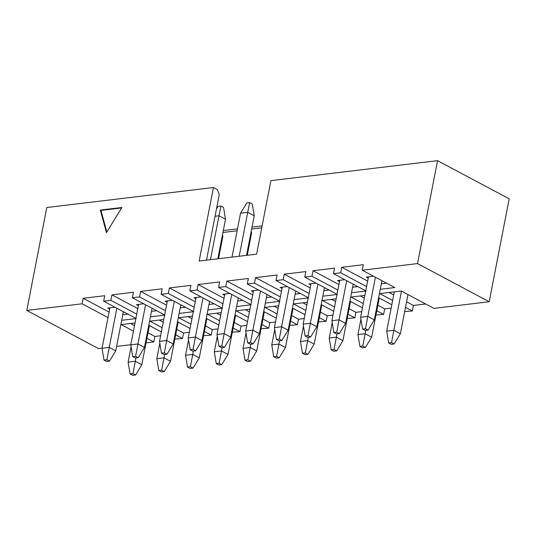 <?xml version="1.0" encoding="UTF-8"?>
<svg xmlns="http://www.w3.org/2000/svg" width="536" height="536" viewBox="0 0 536 536"><rect width="100%" height="100%" fill="white"/><g stroke="black" fill="none" stroke-linecap="round" stroke-linejoin="round"><path stroke-width="0.8" d="M128.104 362.135L131.092 346.745L128.104 362.135L135.286 361.277L141.799 364.748L149.41 325.58L141.799 364.748L135.286 361.277L135.936 357.948L135.286 361.277L128.104 362.135L130.067 373.947L132.673 375.334L135.548 374.992L132.941 373.605L130.067 373.947L132.941 373.605L135.286 361.277L132.941 373.605L135.548 374.992L141.799 364.748L135.548 374.992L132.673 375.334L130.067 373.947L128.104 362.135M102.048 348.259L109.907 307.832L102.048 348.259L109.23 347.402L115.743 350.872L123.354 311.704L115.743 350.872L109.23 347.402L116.841 308.234L109.23 347.402L102.048 348.259L104.011 360.071L106.617 361.458L109.491 361.117L106.885 359.73L104.011 360.071L106.885 359.73L109.23 347.402L106.885 359.73L109.491 361.117L115.743 350.872L109.491 361.117L106.617 361.458L104.011 360.071L102.048 348.259M156.834 358.691L159.829 343.295L156.834 358.691L164.016 357.834L170.528 361.304L178.146 322.136L170.528 361.304L164.016 357.834L164.666 354.504L164.016 357.834L156.834 358.691L158.797 370.503L161.403 371.89L164.277 371.548L161.671 370.162L158.797 370.503L161.671 370.162L164.016 357.834L161.671 370.162L164.277 371.548L170.528 361.304L164.277 371.548L161.403 371.89L158.797 370.503L156.834 358.691M185.563 355.247L188.558 339.851L185.563 355.247L192.746 354.39L199.258 357.86L206.876 318.692L199.258 357.86L192.746 354.39L193.395 351.053L192.746 354.39L185.563 355.247L187.526 367.06L190.133 368.446L193.007 368.105L190.401 366.718L187.526 367.06L190.401 366.718L192.746 354.39L190.401 366.718L193.007 368.105L199.258 357.86L193.007 368.105L190.133 368.446L187.526 367.06L185.563 355.247M218.534 258.721L222.842 236.557L222.212 236.222L222.842 236.557L218.534 258.721M222.52 234.634L222.842 236.557L222.52 234.634M214.293 351.804L217.288 336.407L214.293 351.804L221.475 350.946L227.994 354.417L235.606 315.248L227.994 354.417L221.475 350.946L222.125 347.609L221.475 350.946L214.293 351.804L216.263 363.616L218.869 365.003L221.737 364.661L219.13 363.274L216.263 363.616L219.13 363.274L221.475 350.946L219.13 363.274L221.737 364.661L227.994 354.417L221.737 364.661L218.869 365.003L216.263 363.616L214.293 351.804M247.264 255.277L251.572 233.113L250.942 232.778L251.572 233.113L247.264 255.277M251.25 231.19L251.572 233.113L251.25 231.19M243.022 348.36L246.017 332.963L243.022 348.36L250.205 347.502L256.724 350.966L264.335 311.805L256.724 350.966L250.205 347.502L250.855 344.166L250.205 347.502L243.022 348.36L244.992 360.172L247.599 361.559L250.466 361.217L247.867 359.823L244.992 360.172L247.867 359.823L250.205 347.502L247.867 359.823L250.466 361.217L256.724 350.966L250.466 361.217L247.599 361.559L244.992 360.172L243.022 348.36M130.777 344.815L138.636 304.388L130.777 344.815L137.96 343.958L144.472 347.428L152.083 308.26L144.472 347.428L137.96 343.958L145.571 304.79L137.96 343.958L130.777 344.815L132.74 356.628L135.347 358.015L138.221 357.673L135.615 356.286L132.74 356.628L135.615 356.286L137.96 343.958L135.615 356.286L138.221 357.673L144.472 347.428L138.221 357.673L135.347 358.015L132.74 356.628L130.777 344.815M159.507 341.372L167.366 300.944L159.507 341.372L166.689 340.514L173.202 343.985L180.813 304.817L173.202 343.985L166.689 340.514L174.3 301.346L166.689 340.514L159.507 341.372L161.47 353.184L164.076 354.571L166.951 354.229L164.344 352.842L161.47 353.184L164.344 352.842L166.689 340.514L164.344 352.842L166.951 354.229L173.202 343.985L166.951 354.229L164.076 354.571L161.47 353.184L159.507 341.372M218.065 206.387L220.939 206.038L223.546 207.432L225.509 219.237L218.996 215.767L210.46 259.692L218.996 215.767L215.05 216.243L218.996 215.767L220.939 206.038L218.065 206.387L216.45 209.033L218.065 206.387M188.237 337.928L196.096 297.493L188.237 337.928L195.419 337.07L201.931 340.534L209.549 301.373L201.931 340.534L195.419 337.07L203.03 297.902L195.419 337.07L188.237 337.928L190.2 349.74L192.806 351.127L195.68 350.785L193.074 349.392L190.2 349.74L193.074 349.392L195.419 337.07L193.074 349.392L195.68 350.785L201.931 340.534L195.68 350.785L192.806 351.127L190.2 349.74L188.237 337.928M217.817 258.808L225.509 219.237L217.817 258.808M220.939 206.038L218.996 215.767L225.509 219.237L223.546 207.432L220.939 206.038M246.795 202.943L249.669 202.595L252.275 203.982L254.245 215.794L247.726 212.323L239.19 256.242L247.726 212.323L240.543 213.187L232.008 257.106L240.543 213.187L246.795 202.943L240.543 213.187L247.726 212.323L249.669 202.595L246.795 202.943M216.966 334.484L224.825 294.05L216.966 334.484L224.149 333.627L230.661 337.09L238.279 297.929L230.661 337.09L224.149 333.627L231.76 294.458L224.149 333.627L216.966 334.484L218.929 346.296L221.535 347.683L224.41 347.335L221.804 345.948L218.929 346.296L221.804 345.948L224.149 333.627L221.804 345.948L224.41 347.335L230.661 337.09L224.41 347.335L221.535 347.683L218.929 346.296L216.966 334.484M246.553 255.364L254.245 215.794L246.553 255.364M249.669 202.595L247.726 212.323L254.245 215.794L252.275 203.982L249.669 202.595M271.752 344.916L274.747 329.519L271.752 344.916L278.941 344.058L285.454 347.522L293.065 308.361L285.454 347.522L278.941 344.058L279.584 340.722L278.941 344.058L271.752 344.916L273.722 356.728L276.328 358.115L279.202 357.767L276.596 356.38L273.722 356.728L276.596 356.38L278.941 344.058L276.596 356.38L279.202 357.767L285.454 347.522L279.202 357.767L276.328 358.115L273.722 356.728L271.752 344.916M245.696 331.04L253.555 290.606L245.696 331.04L252.878 330.183L259.397 333.647L267.008 294.485L259.397 333.647L252.878 330.183L260.496 291.015L252.878 330.183L245.696 331.04L247.666 342.852L250.272 344.239L253.139 343.891L250.533 342.504L247.666 342.852L250.533 342.504L252.878 330.183L250.533 342.504L253.139 343.891L259.397 333.647L253.139 343.891L250.272 344.239L247.666 342.852L245.696 331.04M300.488 341.472L303.476 326.076L300.488 341.472L307.671 340.615L314.183 344.078L321.794 304.917L314.183 344.078L307.671 340.615L308.314 337.278L307.671 340.615L300.488 341.472L302.451 353.284L305.058 354.671L307.932 354.323L305.326 352.936L302.451 353.284L305.326 352.936L307.671 340.615L305.326 352.936L307.932 354.323L314.183 344.078L307.932 354.323L305.058 354.671L302.451 353.284L300.488 341.472M274.425 327.596L282.284 287.162L274.425 327.596L281.608 326.732L288.127 330.203L295.738 291.041L288.127 330.203L281.608 326.732L289.226 287.571L281.608 326.732L274.425 327.596L276.395 339.409L279.001 340.796L281.869 340.447L279.269 339.06L276.395 339.409L279.269 339.06L281.608 326.732L279.269 339.06L281.869 340.447L288.127 330.203L281.869 340.447L279.001 340.796L276.395 339.409L274.425 327.596M329.218 338.028L332.206 322.632L329.218 338.028L336.4 337.164L342.913 340.635L350.524 301.473L342.913 340.635L336.4 337.164L337.044 333.834L336.4 337.164L329.218 338.028L331.181 349.841L333.787 351.227L336.662 350.879L334.055 349.492L331.181 349.841L334.055 349.492L336.4 337.164L334.055 349.492L336.662 350.879L342.913 340.635L336.662 350.879L333.787 351.227L331.181 349.841L329.218 338.028M303.155 324.153L311.021 283.718L303.155 324.153L310.344 323.288L316.856 326.759L324.468 287.598L316.856 326.759L310.344 323.288L317.955 284.127L310.344 323.288L303.155 324.153L305.125 335.965L307.731 337.352L310.605 337.003L307.999 335.616L305.125 335.965L307.999 335.616L310.344 323.288L307.999 335.616L310.605 337.003L316.856 326.759L310.605 337.003L307.731 337.352L305.125 335.965L303.155 324.153M357.948 334.585L360.942 319.188L357.948 334.585L365.13 333.72L371.642 337.191L379.26 298.029L371.642 337.191L365.13 333.72L365.78 330.39L365.13 333.72L357.948 334.585L359.911 346.397L362.517 347.784L365.391 347.435L362.785 346.048L359.911 346.397L362.785 346.048L365.13 333.72L362.785 346.048L365.391 347.435L371.642 337.191L365.391 347.435L362.517 347.784L359.911 346.397L357.948 334.585M331.891 320.709L339.75 280.274L331.891 320.709L339.074 319.845L345.586 323.315L353.197 284.147L345.586 323.315L339.074 319.845L346.685 280.683L339.074 319.845L331.891 320.709L333.854 332.521L336.461 333.908L339.335 333.56L336.729 332.173L333.854 332.521L336.729 332.173L339.074 319.845L336.729 332.173L339.335 333.56L345.586 323.315L339.335 333.56L336.461 333.908L333.854 332.521L331.891 320.709M386.677 331.141L394.308 291.872L386.677 331.141L393.86 330.276L400.372 333.747L407.99 294.579L400.372 333.747L393.86 330.276L401.471 291.115L393.86 330.276L386.677 331.141L388.64 342.946L391.247 344.34L394.121 343.991L391.515 342.605L388.64 342.946L391.515 342.605L393.86 330.276L391.515 342.605L394.121 343.991L400.372 333.747L394.121 343.991L391.247 344.34L388.64 342.946L386.677 331.141M360.621 317.265L368.48 276.831L360.621 317.265L367.803 316.401L374.316 319.871L381.927 280.703L374.316 319.871L367.803 316.401L375.414 277.239L367.803 316.401L360.621 317.265L362.584 329.07L365.19 330.464L368.065 330.116L365.458 328.729L362.584 329.07L365.458 328.729L367.803 316.401L365.458 328.729L368.065 330.116L374.316 319.871L368.065 330.116L365.19 330.464L362.584 329.07L360.621 317.265M417.537 263.585L362.229 270.218L394.804 287.557L380.258 289.306L394.804 287.557L362.229 270.218L417.537 263.585L437.543 160.666L270.901 180.639L256.617 254.158L199.151 261.045L213.442 187.533L46.806 207.506L26.8 310.424L98.456 348.588L102.068 348.152L98.456 348.588L26.8 310.424L82.109 303.798L26.8 310.424L46.806 207.506L213.442 187.533L217.355 189.61L213.442 187.533L199.151 261.045L256.617 254.158L270.901 180.639L437.543 160.666L509.2 198.823L489.194 301.741L417.537 263.585L489.194 301.741L433.885 308.374L489.194 301.741L509.2 198.823L437.543 160.666L417.537 263.585M366.584 286.593L340.682 272.797L333.499 273.661L366.068 291.008L333.499 273.661L340.682 272.797L341.754 267.283L363.301 264.704L362.229 270.218L363.301 264.704L341.754 267.283L340.682 272.797L366.584 286.593M365.713 291.048L351.529 292.75L365.713 291.048M337.854 290.036L311.952 276.241L304.77 277.105L337.338 294.452L304.77 277.105L311.952 276.241L313.024 270.727L334.571 268.147L333.499 273.661L334.571 268.147L313.024 270.727L311.952 276.241L337.854 290.036M336.983 294.492L322.799 296.194L336.983 294.492M309.118 293.48L283.222 279.685L276.04 280.549L308.609 297.895L276.04 280.549L283.222 279.685L284.294 274.171L305.842 271.591L304.77 277.105L305.842 271.591L284.294 274.171L283.222 279.685L309.118 293.48M308.254 297.936L294.07 299.637L308.254 297.936M280.388 296.924L254.486 283.129L247.304 283.993L279.879 301.339L247.304 283.993L254.486 283.129L255.558 277.615L277.112 275.035L276.04 280.549L277.112 275.035L255.558 277.615L254.486 283.129L280.388 296.924M279.524 301.379L265.333 303.081L279.524 301.379M251.659 300.368L225.757 286.572L218.574 287.437L251.15 304.783L218.574 287.437L225.757 286.572L226.829 281.065L248.376 278.479L247.304 283.993L248.376 278.479L226.829 281.065L225.757 286.572L251.659 300.368M250.794 304.823L236.604 306.525L250.794 304.823M222.929 303.812L197.027 290.023L189.845 290.88L222.42 308.227L189.845 290.88L197.027 290.023L198.099 284.509L219.646 281.923L218.574 287.437L219.646 281.923L198.099 284.509L197.027 290.023L222.929 303.812M222.065 308.267L207.874 309.969L222.065 308.267M194.2 307.255L168.297 293.467L161.115 294.324L193.69 311.671L161.115 294.324L168.297 293.467L169.369 287.953L190.917 285.366L189.845 290.88L190.917 285.366L169.369 287.953L168.297 293.467L194.2 307.255M193.335 311.711L179.145 313.413L193.335 311.711M165.47 310.699L139.568 296.911L132.385 297.768L164.954 315.114L132.385 297.768L139.568 296.911L140.64 291.396L162.187 288.81L161.115 294.324L162.187 288.81L140.64 291.396L139.568 296.911L165.47 310.699M164.599 315.155L150.415 316.856L164.599 315.155M136.74 314.143L110.838 300.354L103.656 301.212L136.224 318.558L103.656 301.212L110.838 300.354L111.91 294.84L133.457 292.254L132.385 297.768L133.457 292.254L111.91 294.84L110.838 300.354L136.74 314.143M135.869 318.598L121.685 320.3L135.869 318.598M108.004 317.587L82.109 303.798L83.181 298.284L104.728 295.698L103.656 301.212L104.728 295.698L83.181 298.284L82.109 303.798L108.004 317.587M116.607 346.41L130.797 344.708L116.607 346.41M146.047 342.879L153.765 341.955L146.938 338.317L153.765 341.955L146.047 342.879M133.437 331.127L121.196 324.608L135.025 322.953L121.196 324.608L133.437 331.127M148.787 325.245L161.343 331.931L148.787 325.245M174.843 339.12L182.495 338.511L175.667 334.873L182.495 338.511L174.843 339.12M162.167 327.684L149.926 321.165L163.755 319.51L149.926 321.165L162.167 327.684M177.517 321.801L190.072 328.488L177.517 321.801M203.573 335.677L211.224 335.067L204.397 331.429L211.224 335.067L203.573 335.677M190.896 324.24L178.655 317.721L192.484 316.066L178.655 317.721L190.896 324.24M206.246 318.357L218.802 325.044L206.246 318.357M232.302 332.233L239.954 331.623L233.126 327.985L239.954 331.623L232.302 332.233M219.626 320.796L207.385 314.277L221.214 312.622L207.385 314.277L219.626 320.796M234.976 314.913L247.531 321.6L234.976 314.913M261.032 328.789L268.69 328.179L261.856 324.541L268.69 328.179L261.032 328.789M248.356 317.352L236.115 310.833L249.95 309.178L236.115 310.833L248.356 317.352M263.705 311.47L276.261 318.156L263.705 311.47M289.762 325.345L297.42 324.736L290.592 321.098L297.42 324.736L289.762 325.345M277.085 313.908L264.844 307.389L278.68 305.734L264.844 307.389L277.085 313.908M292.435 308.026L304.991 314.712L292.435 308.026M318.491 321.901L326.149 321.292L319.322 317.654L326.149 321.292L318.491 321.901M305.822 310.465L293.574 303.945L307.409 302.284L293.574 303.945L305.822 310.465M321.165 304.582L333.727 311.269L321.165 304.582M347.228 318.458L354.879 317.848L348.052 314.21L354.879 317.848L347.228 318.458M334.551 307.021L322.304 300.502L336.139 298.84L322.304 300.502L334.551 307.021M349.894 301.138L362.457 307.825L349.894 301.138M375.957 315.014L383.608 314.404L376.781 310.766L383.608 314.404L375.957 315.014M363.281 303.577L351.04 297.058L364.869 295.396L351.04 297.058L363.281 303.577M378.63 297.694L391.816 304.716L378.63 297.694M404.687 311.57L412.338 310.96L405.511 307.322L412.338 310.96L404.687 311.57M392.64 300.468L379.769 293.614L401.317 291.028L433.885 308.374L401.317 291.028L379.769 293.614L392.64 300.468M106.456 232.651L100.326 210.065L121.873 207.486L106.456 232.651L121.873 207.486L100.326 210.065L100.976 210.414L121.592 207.941L100.976 210.414L100.326 210.065L106.456 232.651M373.518 276.228L366.323 277.092L373.518 276.228M344.789 279.671L337.593 280.536L344.789 279.671M316.059 283.115L308.863 283.98L316.059 283.115M287.33 286.559L280.134 287.423L287.33 286.559M258.593 290.003L251.404 290.867L258.593 290.003M229.864 293.447L222.675 294.311L229.864 293.447M201.134 296.89L193.938 297.755L201.134 296.89M172.404 300.334L165.209 301.199L172.404 300.334M143.675 303.778L136.479 304.642L143.675 303.778M425.631 303.979L413.41 305.446L412.338 310.96L413.41 305.446L425.631 303.979M391.153 308.113L384.68 308.89L383.608 314.404L384.68 308.89L391.153 308.113M361.713 311.644L355.951 312.334L354.879 317.848L355.951 312.334L361.713 311.644M332.983 315.088L327.221 315.778L326.149 321.292L327.221 315.778L332.983 315.088M304.254 318.531L298.492 319.221L297.42 324.736L298.492 319.221L304.254 318.531M275.517 321.975L269.762 322.665L268.69 328.179L269.762 322.665L275.517 321.975M246.788 325.419L241.026 326.109L239.954 331.623L241.026 326.109L246.788 325.419M218.058 328.863L212.296 329.553L211.224 335.067L212.296 329.553L218.058 328.863M189.329 332.307L183.567 332.997L182.495 338.511L183.567 332.997L189.329 332.307M160.599 335.75L154.837 336.44L153.765 341.955L154.837 336.44L160.599 335.75M114.945 307.222L107.749 308.086L114.945 307.222M223.311 230.547L237.502 228.845L223.311 230.547M252.041 227.103L262.104 225.897L252.041 227.103M261.729 227.834L251.665 229.04L261.729 227.834M237.126 230.781L222.936 232.483L237.126 230.781M206.514 260.161L219.244 194.675L217.355 189.61L219.244 194.675L206.514 260.161M130.516 323.496L134.509 325.613L130.516 323.496M148.01 332.809L154.837 336.44L148.01 332.809M109.076 312.073L83.181 298.284L109.076 312.073M122.757 314.786L127.97 314.163L122.757 314.786M109.659 309.105L107.749 308.086L109.659 309.105M159.252 320.046L163.239 322.17L159.252 320.046M176.739 329.359L183.567 332.997L176.739 329.359M187.982 316.602L191.968 318.726L187.982 316.602M205.469 325.915L212.296 329.553L205.469 325.915M216.712 313.158L220.698 315.282L216.712 313.158M234.199 322.471L241.026 326.109L234.199 322.471M245.441 309.714L249.428 311.838L245.441 309.714M262.928 319.027L269.762 322.665L262.928 319.027M274.171 306.27L278.157 308.394L274.171 306.27M291.658 315.583L298.492 319.221L291.658 315.583M302.9 302.827L306.894 304.95L302.9 302.827M320.394 312.14L327.221 315.778L320.394 312.14M331.63 299.383L335.623 301.507L331.63 299.383M349.124 308.696L355.951 312.334L349.124 308.696M360.366 295.939L364.353 298.063L360.366 295.939M377.853 305.252L384.68 308.89L377.853 305.252M389.096 292.495L393.712 294.954L389.096 292.495M406.583 301.808L413.41 305.446L406.583 301.808M137.812 308.629L111.91 294.84L137.812 308.629M151.487 311.342L156.7 310.719L151.487 311.342M138.389 305.661L136.479 304.642L138.389 305.661M166.542 305.185L140.64 291.396L166.542 305.185M180.217 307.899L185.436 307.275L180.217 307.899M167.118 302.217L165.209 301.199L167.118 302.217M195.272 301.741L169.369 287.953L195.272 301.741M208.946 304.455L214.166 303.832L208.946 304.455M195.848 298.773L193.938 297.755L195.848 298.773M224.001 298.297L198.099 284.509L224.001 298.297M237.676 301.011L242.895 300.388L237.676 301.011M224.577 295.329L222.675 294.311L224.577 295.329M252.731 294.854L226.829 281.065L252.731 294.854M266.405 297.567L271.625 296.944L266.405 297.567M253.307 291.879L251.404 290.867L253.307 291.879M281.46 291.41L255.558 277.615L281.46 291.41M295.142 294.123L300.354 293.5L295.142 294.123M282.036 288.435L280.134 287.423L282.036 288.435M310.19 287.966L284.294 274.171L310.19 287.966M323.871 290.68L329.084 290.056L323.871 290.68M310.773 284.991L308.863 283.98L310.773 284.991M338.92 284.522L313.024 270.727L338.92 284.522M352.601 287.236L357.813 286.606L352.601 287.236M339.502 281.547L337.593 280.536L339.502 281.547M367.656 281.078L341.754 267.283L367.656 281.078M381.331 283.792L386.55 283.162L381.331 283.792M368.232 278.104L366.323 277.092L368.232 278.104M106.845 232.021L100.976 210.414L106.845 232.021"/></g></svg>
